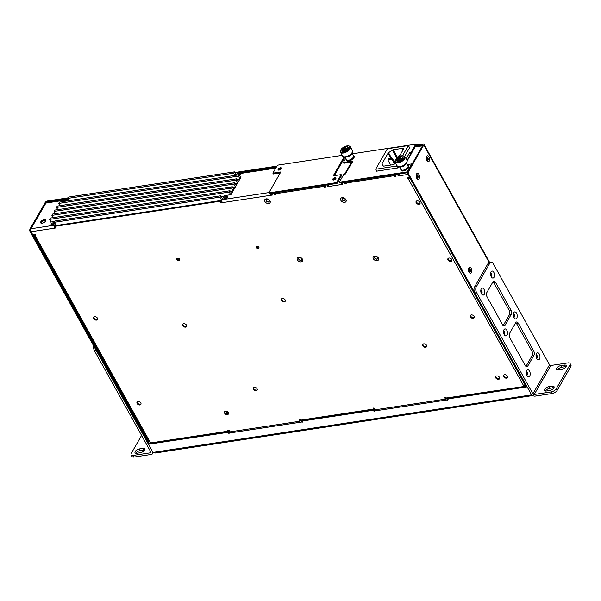 <?xml version="1.0" encoding="UTF-8"?>
<svg xmlns="http://www.w3.org/2000/svg" width="601" height="601" viewBox="0 0 601 601"><rect width="100%" height="100%" fill="white"/><g stroke="black" fill="none" stroke-linecap="round" stroke-linejoin="round"><path stroke-width="0.9" d="M227.403 413.976L227.486 413.368M227.659 411.858L227.125 412.789L227.606 413.976M226.78 412.977L226.044 411.595L225.525 411.828L226.044 411.595M225.946 411.76L226.569 412.887L225.691 413.022L225.916 413.428L225.863 412.992M226.014 413.263L227.524 411.753M225.157 411.55L224.804 412.023M225.383 411.512L225.818 411.632M227.471 413.398A0.796 0.376 150.9 0 1 226.862 413.894M227.125 412.789A0.796 0.376 150.9 0 1 226.179 413.39L225.916 413.428M228.433 413.713L228.102 412.301M525.236 385.902L524.816 385.113M376.406 170.586L376.023 171.255L398.035 167.912L398.606 166.92M404.661 156.358L410.047 146.967L409.206 147.095M407.373 164.569L411.7 163.915L407.125 171.894L339.325 182.193L343.9 174.215L345.665 173.944L345.883 173.005A1.164 0.811 -150.2 0 0 345.38 173.989M411.212 152.151L415.787 144.165L416.245 144.984L411.67 152.962L411.212 152.151L409.454 152.414L409.236 153.36A1.164 0.811 29.8 0 1 410.701 154.111L410.896 154.457M415.787 144.165L352.306 153.818M345.793 158.296L343.411 162.45L353.095 160.978L345.883 173.005M343.411 162.45L343.87 163.269L352.539 161.947M411.67 152.962L409.807 153.413M339.325 182.193L339.775 183.012L407.583 172.712L412.158 164.727L411.7 163.915M407.125 171.894L407.583 172.712M409.905 153.232L409.454 152.414M345.372 173.321L351.66 162.345A1.164 0.811 29.8 0 1 352.171 162.03M344.193 156.816A5.341 2.532 -29.1 0 0 344.335 156.838A5.341 2.532 -29.1 0 0 345.169 156.861A5.341 2.532 -29.1 0 0 351.773 153.187A5.341 2.532 -29.1 0 0 352.201 152.459A5.341 2.532 -29.1 0 0 352.254 152.331M348.264 145.87L348.85 145.945A5.619 2.667 150.9 0 1 350.315 146.772A5.619 2.667 150.9 0 1 349.797 149.221A5.619 2.667 150.9 0 1 344.719 152.707A5.619 2.667 150.9 0 1 340.489 152.241A5.619 2.667 150.9 0 1 340.564 150.558L340.812 150.017A5.063 2.396 150.9 0 1 341.218 149.326A5.063 2.396 150.9 0 1 348.264 145.87A5.063 2.396 150.9 0 1 349.113 148.815A5.063 2.396 150.9 0 1 343.306 152.248A5.063 2.396 150.9 0 1 340.812 150.017M340.489 152.241L342.57 155.975A5.619 2.667 -29.1 0 0 344.042 156.801A5.619 2.667 -29.1 0 0 344.921 156.823A5.619 2.667 -29.1 0 0 351.87 152.954A5.619 2.667 -29.1 0 0 352.321 152.188A5.619 2.667 -29.1 0 0 352.396 150.505L350.315 146.772M348.017 148.89A3.651 1.735 150.9 0 1 342.931 151.384A3.651 1.735 150.9 0 1 342.315 149.258A3.651 1.735 150.9 0 1 346.507 146.779A3.651 1.735 150.9 0 1 348.31 148.394A3.651 1.735 150.9 0 1 348.017 148.89M342.269 150.25A3.373 1.6 -29.1 0 0 342.337 150.934A3.373 1.6 -29.1 0 0 343.081 151.399M347.663 149.544L347.175 149.093A3.095 1.465 150.9 0 1 344.095 150.798A3.095 1.465 150.9 0 1 342.269 150.025L342.269 150.596A3.373 1.6 -29.1 0 0 342.352 150.964M345.222 157.274L346.559 159.671A3.937 1.863 -29.1 0 0 349.519 159.994A3.937 1.863 -29.1 0 0 353.072 157.56A3.937 1.863 -29.1 0 0 353.433 155.847L352.103 153.443M346.319 159.235A4.5 2.134 -29.1 0 0 348.723 161.03A4.5 2.134 -29.1 0 0 353.771 157.995A4.5 2.134 -29.1 0 0 353.193 155.411M348.242 148.53A3.373 1.6 -29.1 0 0 348.234 147.651A3.373 1.6 -29.1 0 0 347.694 147.23M348.249 147.681A3.373 1.6 -29.1 0 0 347.979 147.418L347.498 147.11A3.095 1.465 150.9 0 1 347.694 148.372L348.174 148.83M347.498 147.11A3.095 1.465 150.9 0 0 342.946 148.68L343.081 149.349A3.373 1.6 -29.1 0 0 343.073 149.356M342.269 150.025A3.095 1.465 150.9 0 1 342.435 149.401L344.568 149.258L344.704 149.679M345.575 149.198L345.162 148.455L345.613 147.823L346.048 147.801L345.552 148.515L347.694 148.372M342.946 148.68L345.162 148.455M347.175 149.093L345.042 149.228L344.508 149.95L344.072 149.972L344.523 149.349M343.081 149.349L345.44 149.191L345.079 148.545M345.552 148.515L345.913 149.161L347.911 149.033M398.794 166.732A5.341 2.532 -29.1 0 0 398.936 166.755A5.341 2.532 -29.1 0 0 399.86 166.77A5.341 2.532 -29.1 0 0 406.419 163.036A5.341 2.532 -29.1 0 0 406.802 162.375A5.341 2.532 -29.1 0 0 406.854 162.24M402.858 155.787L403.444 155.862A5.619 2.667 150.9 0 1 404.916 156.688A5.619 2.667 150.9 0 1 404.443 159.062A5.619 2.667 150.9 0 1 399.372 162.601A5.619 2.667 150.9 0 1 395.09 162.157A5.619 2.667 150.9 0 1 395.165 160.475L395.413 159.934A5.063 2.396 150.9 0 1 395.766 159.31A5.063 2.396 150.9 0 1 402.858 155.787A5.063 2.396 150.9 0 1 403.759 158.664A5.063 2.396 150.9 0 1 397.945 162.157A5.063 2.396 150.9 0 1 395.413 159.934M395.09 162.157L397.171 165.891A5.619 2.667 -29.1 0 0 398.643 166.717A5.619 2.667 -29.1 0 0 399.612 166.732A5.619 2.667 -29.1 0 0 406.524 162.796A5.619 2.667 -29.1 0 0 406.922 162.105A5.619 2.667 -29.1 0 0 406.997 160.422L404.916 156.688M402.647 158.754A3.651 1.735 150.9 0 1 397.524 161.301A3.651 1.735 150.9 0 1 396.878 159.22A3.651 1.735 150.9 0 1 401.077 156.703A3.651 1.735 150.9 0 1 402.91 158.303A3.651 1.735 150.9 0 1 402.647 158.754M396.87 160.166A3.373 1.6 -29.1 0 0 396.938 160.843A3.373 1.6 -29.1 0 0 397.682 161.316M402.302 159.415L401.814 158.964A3.095 1.465 150.9 0 1 398.718 160.707A3.095 1.465 150.9 0 1 396.863 159.941L396.87 160.512A3.373 1.6 -29.1 0 0 396.953 160.88M399.823 167.183L401.16 169.587A3.937 1.863 -29.1 0 0 404.157 169.903A3.937 1.863 -29.1 0 0 407.703 167.424A3.937 1.863 -29.1 0 0 408.034 165.756L406.697 163.359M400.912 169.151A4.5 2.134 -29.1 0 0 403.361 170.939A4.5 2.134 -29.1 0 0 408.41 167.852A4.5 2.134 -29.1 0 0 407.794 165.32M402.843 158.446A3.373 1.6 -29.1 0 0 402.828 157.567A3.373 1.6 -29.1 0 0 402.287 157.146M402.85 157.597A3.373 1.6 -29.1 0 0 402.58 157.334L402.099 157.026A3.095 1.465 150.9 0 1 402.309 158.251L402.79 158.702M402.099 157.026A3.095 1.465 150.9 0 0 397.501 158.634L397.637 159.303M396.863 159.941A3.095 1.465 150.9 0 1 397.013 159.355L399.169 159.182L399.312 159.603M400.153 159.1L399.748 158.371L400.176 157.747L400.619 157.71L400.146 158.424L402.309 158.251M397.501 158.634L399.748 158.371M402.535 158.912L399.65 159.137L399.139 159.858L398.696 159.889L399.132 159.265M399.365 159.528L399.65 159.145M400.026 159.107L399.665 158.461M400.146 158.424L400.506 159.07M402.52 155.757L408.357 145.57L387.405 148.755L375.655 169.242L396.615 166.056L397.674 167.964M375.655 169.242L376.722 171.15M408.357 145.57L409.582 147.771M396.615 166.056L396.945 165.478M403.031 149.965L402.159 148.394L393.227 149.754L397.562 157.552M402.159 148.394A2.336 1.104 150.9 0 1 403.361 148.725A2.336 1.104 150.9 0 1 403.256 149.566L399.244 156.56M395.556 162.999L395.556 162.991A2.336 1.104 150.9 0 1 392.776 164.757L383.844 166.116A1.059 0.503 150.9 0 1 383.31 165.989L381.996 164.141A1.059 0.503 150.9 0 1 381.981 164.118A1.059 0.503 150.9 0 1 382.033 163.735L383.19 165.823M390.808 158.108L388.073 153.195L382.033 163.735M388.073 153.195A1.059 0.503 150.9 0 1 388.539 152.722L391.634 158.273M396.885 158.086L392.43 150.085L388.539 152.722M392.43 150.085A1.059 0.503 150.9 0 1 393.227 149.754M394.602 163.983L392.025 159.355L387.885 159.986L388.426 158.829L391.033 158.071L388.426 158.829M390.718 165.072L387.885 159.986M395.21 163.457L392.483 158.559L392.025 159.355L390.8 158.469M398.147 157.161L397.742 157.222L398.283 156.072L399.642 155.862M399.875 155.464L398.283 156.072M392.483 158.559L391.033 158.071M298.622 257.205A3.028 2.096 -150.2 0 0 297.412 259.917A3.028 2.096 -150.2 0 0 301.214 261.863A3.028 2.096 -150.2 0 0 302.431 259.151A3.028 2.096 -150.2 0 0 298.622 257.205M299.471 257.746A1.698 1.172 -150.2 0 0 298.72 258.212A1.698 1.172 -150.2 0 0 299.133 259.715A1.698 1.172 -150.2 0 0 300.921 260.361A1.698 1.172 -150.2 0 0 301.672 259.902A1.698 1.172 -150.2 0 0 301.259 258.392A1.698 1.172 -150.2 0 0 299.471 257.746M298.78 258.122A1.698 1.172 -150.2 0 0 299.29 259.579A1.698 1.172 -150.2 0 0 301.026 260.173A1.698 1.172 -150.2 0 0 301.717 259.805M266.16 198.878A3.028 2.096 -150.2 0 0 264.943 201.59A3.028 2.096 -150.2 0 0 268.752 203.536A3.028 2.096 -150.2 0 0 269.962 200.824A3.028 2.096 -150.2 0 0 266.16 198.878M267.002 199.419A1.698 1.172 -150.2 0 0 266.258 199.885A1.698 1.172 -150.2 0 0 266.664 201.388A1.698 1.172 -150.2 0 0 268.459 202.034A1.698 1.172 -150.2 0 0 269.203 201.575A1.698 1.172 -150.2 0 0 268.797 200.065A1.698 1.172 -150.2 0 0 267.002 199.419M266.318 199.795A1.698 1.172 -150.2 0 0 266.829 201.252A1.698 1.172 -150.2 0 0 268.564 201.846A1.698 1.172 -150.2 0 0 269.248 201.478M374.566 256.034A3.028 2.096 -150.2 0 0 373.349 258.746A3.028 2.096 -150.2 0 0 377.158 260.691A3.028 2.096 -150.2 0 0 378.367 257.979A3.028 2.096 -150.2 0 0 374.566 256.034M375.407 256.574A1.698 1.172 -150.2 0 0 374.663 257.033A1.698 1.172 -150.2 0 0 375.069 258.543A1.698 1.172 -150.2 0 0 376.865 259.189A1.698 1.172 -150.2 0 0 377.608 258.723A1.698 1.172 -150.2 0 0 377.195 257.22A1.698 1.172 -150.2 0 0 375.407 256.574M374.716 256.95A1.698 1.172 -150.2 0 0 375.227 258.407A1.698 1.172 -150.2 0 0 376.97 259.001A1.698 1.172 -150.2 0 0 377.653 258.633M342.097 197.706A3.028 2.096 -150.2 0 0 340.887 200.411A3.028 2.096 -150.2 0 0 344.689 202.364A3.028 2.096 -150.2 0 0 345.906 199.652A3.028 2.096 -150.2 0 0 342.097 197.706M342.938 198.247A1.698 1.172 -150.2 0 0 342.194 198.706A1.698 1.172 -150.2 0 0 342.608 200.208A1.698 1.172 -150.2 0 0 344.396 200.862A1.698 1.172 -150.2 0 0 345.139 200.396A1.698 1.172 -150.2 0 0 344.734 198.893A1.698 1.172 -150.2 0 0 342.938 198.247M342.254 198.615A1.698 1.172 -150.2 0 0 342.765 200.08A1.698 1.172 -150.2 0 0 344.501 200.674A1.698 1.172 -150.2 0 0 345.192 200.298M40.785 221.799A2.87 1.36 -29.1 0 0 40.658 222.836A2.87 1.36 -29.1 0 0 42.971 223.016A2.87 1.36 -29.1 0 0 45.548 221.078A2.87 1.36 -29.1 0 0 45.676 220.041A2.87 1.36 -29.1 0 0 43.362 219.853A2.87 1.36 -29.1 0 0 40.785 221.799M45.751 220.529A2.87 1.36 -29.1 0 0 43.362 220.86A2.87 1.36 -29.1 0 0 41.244 222.618A2.87 1.36 -29.1 0 0 41.041 223.159M239.656 175.68A1.698 0.804 -29.1 0 0 240.265 175.034A1.698 0.804 -29.1 0 0 240.34 174.418A1.698 0.804 -29.1 0 0 237.838 174.989M224.706 197.669A1.698 0.804 -29.1 0 0 224.631 198.285A1.698 0.804 -29.1 0 0 225.999 198.398A1.698 0.804 -29.1 0 0 227.524 197.248A1.698 0.804 -29.1 0 0 227.599 196.632A1.698 0.804 -29.1 0 0 226.231 196.519A1.698 0.804 -29.1 0 0 224.706 197.669M225.135 198.54A1.698 0.804 150.9 0 1 225.165 198.488A1.698 0.804 150.9 0 1 227.554 197.196M51.243 224.03A1.698 0.804 -29.1 0 0 51.168 224.646A1.698 0.804 -29.1 0 0 52.535 224.751A1.698 0.804 -29.1 0 0 54.06 223.602A1.698 0.804 -29.1 0 0 54.135 222.994A1.698 0.804 -29.1 0 0 52.768 222.881A1.698 0.804 -29.1 0 0 51.243 224.03M51.671 224.902A1.698 0.804 150.9 0 1 51.701 224.849A1.698 0.804 150.9 0 1 54.09 223.557M259.016 247.777A1.593 1.104 29.8 0 1 258.595 247.928A1.593 1.104 29.8 0 1 256.424 246.297M258.212 248.596A1.593 1.104 29.8 0 1 256.529 247.988A1.593 1.104 29.8 0 1 256.146 246.575A1.593 1.104 29.8 0 1 256.845 246.147A1.593 1.104 29.8 0 1 258.528 246.756A1.593 1.104 29.8 0 1 258.911 248.16A1.593 1.104 29.8 0 1 258.212 248.596M179.767 259.827A1.593 1.104 29.8 0 1 179.346 259.97A1.593 1.104 29.8 0 1 177.175 258.34M178.963 260.639A1.593 1.104 29.8 0 1 177.28 260.03A1.593 1.104 29.8 0 1 176.897 258.618A1.593 1.104 29.8 0 1 177.595 258.19A1.593 1.104 29.8 0 1 179.278 258.798A1.593 1.104 29.8 0 1 179.661 260.203A1.593 1.104 29.8 0 1 178.963 260.639M474.339 317.373A2.231 1.54 29.8 0 1 473.611 317.681A2.231 1.54 29.8 0 1 471.462 317.012A2.231 1.54 29.8 0 1 470.591 315.217M471.319 314.909A2.231 1.54 -150.2 0 0 470.343 315.517A2.231 1.54 -150.2 0 0 470.876 317.493A2.231 1.54 -150.2 0 0 473.227 318.342A2.231 1.54 -150.2 0 0 474.212 317.734A2.231 1.54 -150.2 0 0 473.671 315.765A2.231 1.54 -150.2 0 0 471.319 314.909M186.716 326.17A2.231 1.54 29.8 0 1 185.987 326.478A2.231 1.54 29.8 0 1 183.846 325.81A2.231 1.54 29.8 0 1 182.974 324.022M183.696 323.714A2.231 1.54 -150.2 0 0 182.719 324.315A2.231 1.54 -150.2 0 0 183.26 326.29A2.231 1.54 -150.2 0 0 185.611 327.139A2.231 1.54 -150.2 0 0 186.588 326.538A2.231 1.54 -150.2 0 0 186.055 324.563A2.231 1.54 -150.2 0 0 183.696 323.714M141.032 403.992A2.231 1.54 29.8 0 1 140.303 404.3A2.231 1.54 29.8 0 1 138.155 403.632A2.231 1.54 29.8 0 1 137.283 401.844M138.012 401.536A2.231 1.54 -150.2 0 0 137.028 402.144A2.231 1.54 -150.2 0 0 137.569 404.12A2.231 1.54 -150.2 0 0 139.92 404.969A2.231 1.54 -150.2 0 0 140.897 404.36A2.231 1.54 -150.2 0 0 140.364 402.385A2.231 1.54 -150.2 0 0 138.012 401.536M285.347 300.906A2.231 1.54 29.8 0 1 284.619 301.214A2.231 1.54 29.8 0 1 282.47 300.545A2.231 1.54 29.8 0 1 281.599 298.757M282.327 298.449A2.231 1.54 -150.2 0 0 281.351 299.05A2.231 1.54 -150.2 0 0 281.884 301.026A2.231 1.54 -150.2 0 0 284.235 301.875A2.231 1.54 -150.2 0 0 285.22 301.274A2.231 1.54 -150.2 0 0 284.679 299.298A2.231 1.54 -150.2 0 0 282.327 298.449M451.952 260.496A2.231 1.54 29.8 0 1 451.223 260.804A2.231 1.54 29.8 0 1 449.075 260.135A2.231 1.54 29.8 0 1 448.203 258.347M448.932 258.039A2.231 1.54 -150.2 0 0 447.948 258.648A2.231 1.54 -150.2 0 0 448.489 260.616A2.231 1.54 -150.2 0 0 450.84 261.473A2.231 1.54 -150.2 0 0 451.817 260.864A2.231 1.54 -150.2 0 0 451.283 258.888A2.231 1.54 -150.2 0 0 448.932 258.039M420.122 203.311A2.231 1.54 29.8 0 1 419.393 203.619A2.231 1.54 29.8 0 1 417.244 202.95A2.231 1.54 29.8 0 1 416.373 201.162M417.102 200.854A2.231 1.54 -150.2 0 0 416.125 201.463A2.231 1.54 -150.2 0 0 416.658 203.439A2.231 1.54 -150.2 0 0 419.01 204.287A2.231 1.54 -150.2 0 0 419.986 203.679A2.231 1.54 -150.2 0 0 419.453 201.703A2.231 1.54 -150.2 0 0 417.102 200.854M97.617 319.139A2.231 1.54 29.8 0 1 96.889 319.447A2.231 1.54 29.8 0 1 94.74 318.778A2.231 1.54 29.8 0 1 93.869 316.99M94.597 316.682A2.231 1.54 -150.2 0 0 93.621 317.283A2.231 1.54 -150.2 0 0 94.154 319.259A2.231 1.54 -150.2 0 0 96.506 320.108A2.231 1.54 -150.2 0 0 97.49 319.507A2.231 1.54 -150.2 0 0 96.949 317.531A2.231 1.54 -150.2 0 0 94.597 316.682M507.62 377.165A2.231 1.54 29.8 0 1 506.898 377.473A2.231 1.54 29.8 0 1 504.75 376.804A2.231 1.54 29.8 0 1 503.878 375.016M504.607 374.708A2.231 1.54 -150.2 0 0 503.623 375.317A2.231 1.54 -150.2 0 0 504.164 377.293A2.231 1.54 -150.2 0 0 506.515 378.142A2.231 1.54 -150.2 0 0 507.492 377.533A2.231 1.54 -150.2 0 0 506.959 375.565A2.231 1.54 -150.2 0 0 504.607 374.708M426.748 346.311A2.231 1.54 29.8 0 1 426.019 346.619A2.231 1.54 29.8 0 1 423.87 345.951A2.231 1.54 29.8 0 1 422.999 344.163M423.728 343.855A2.231 1.54 -150.2 0 0 422.751 344.456A2.231 1.54 -150.2 0 0 423.284 346.431A2.231 1.54 -150.2 0 0 425.636 347.28A2.231 1.54 -150.2 0 0 426.62 346.679A2.231 1.54 -150.2 0 0 426.079 344.704A2.231 1.54 -150.2 0 0 423.728 343.855M257.273 389.786A2.231 1.54 29.8 0 1 256.544 390.094A2.231 1.54 29.8 0 1 254.396 389.425A2.231 1.54 29.8 0 1 253.524 387.637M254.253 387.329A2.231 1.54 -150.2 0 0 253.269 387.93A2.231 1.54 -150.2 0 0 253.81 389.906A2.231 1.54 -150.2 0 0 256.161 390.755A2.231 1.54 -150.2 0 0 257.138 390.154A2.231 1.54 -150.2 0 0 256.604 388.178A2.231 1.54 -150.2 0 0 254.253 387.329M228.53 413.646A2.231 1.54 29.8 0 1 227.802 413.954A2.231 1.54 29.8 0 1 225.653 413.285A2.231 1.54 29.8 0 1 224.782 411.497M225.51 411.189A2.231 1.54 -150.2 0 0 224.534 411.79A2.231 1.54 -150.2 0 0 225.067 413.766A2.231 1.54 -150.2 0 0 227.418 414.615A2.231 1.54 -150.2 0 0 228.403 414.014A2.231 1.54 -150.2 0 0 227.862 412.038A2.231 1.54 -150.2 0 0 225.51 411.189M499.701 378.375A2.231 1.54 29.8 0 1 498.973 378.683A2.231 1.54 29.8 0 1 496.824 378.014A2.231 1.54 29.8 0 1 495.953 376.226M496.681 375.918A2.231 1.54 -150.2 0 0 495.697 376.519A2.231 1.54 -150.2 0 0 496.238 378.495A2.231 1.54 -150.2 0 0 498.59 379.344A2.231 1.54 -150.2 0 0 499.566 378.743A2.231 1.54 -150.2 0 0 499.033 376.767A2.231 1.54 -150.2 0 0 496.681 375.918M524.17 386.691L446.926 398.433A1.164 0.639 -98.6 0 1 446.325 398.012L446.145 397.682A0.796 0.548 -150.2 0 0 444.823 397.885L445.506 399.109L375.332 409.769L374.648 408.545A0.796 0.548 -150.2 0 0 373.326 408.748L373.506 409.078A1.164 0.639 81.4 0 0 374.1 409.499L301.544 420.527A1.164 0.639 -98.6 0 1 300.951 420.099L300.77 419.776A0.796 0.548 -150.2 0 0 299.448 419.971L300.132 421.203L229.95 431.864L229.274 430.639A0.796 0.548 -150.2 0 0 227.952 430.842L228.132 431.165A1.164 0.639 81.4 0 0 228.726 431.593A1.164 0.639 81.4 0 0 229.049 431.338L229.394 431.811M236.208 175.237L236.899 174.027A2.126 1.157 81.4 0 1 237.493 173.561L276.017 167.709M268.985 192.583L222.182 199.697L224.511 195.641L230.934 194.664L241.084 176.972L240.43 177.07M55.262 223.895L54.526 225.172L30.929 228.763L46.157 202.642M50.784 221.469L50.424 222.092L54.879 221.416M68.995 199.953L68.552 200.711M68.784 199.577L45.653 203.093L30.929 228.763A2.126 1.157 81.4 0 0 31.079 231.723A2.126 1.157 -98.6 0 1 30.929 228.763L30.05 228.891L45.15 202.56A2.126 1.007 -29.1 0 1 47.674 200.959L68.416 197.812M66.921 200.959A1.698 0.804 -29.1 0 0 66.876 200.779A1.698 0.804 -29.1 0 0 64.375 201.35M415.884 145.615L422.398 144.623A1.059 0.503 -29.1 0 1 422.946 144.773A1.059 0.503 -29.1 0 1 422.901 145.157L411.918 164.298L422.518 145.818L415.126 146.944M407.155 160.97L411.738 152.977L410.701 153.112M411.182 153.954L410.686 153.142M334.434 175.65L341.12 163.712M352.118 162.045L351.51 162.135L344.651 174.102M334.269 179.849A2.231 1.059 150.9 0 1 335.208 179.331M239.363 175.154A1.698 0.804 150.9 0 1 240.295 174.981M279.675 169.933A2.231 1.059 150.9 0 1 280.607 169.414M326.929 184.965L324.728 185.296M397.366 174.26L395.165 174.598M324.705 185.333L325.614 186.964L324.292 187.166L323.864 186.385L275.431 193.747L275.867 194.521L274.544 194.724L273.65 193.056M271.449 193.394L272.343 195.062L271.021 195.257A2.126 1.157 -98.6 0 1 270.6 193.522M273.635 193.094L271.434 193.424M395.15 174.628L396.059 176.258L394.737 176.461L394.301 175.68L345.875 183.042L346.304 183.816L344.989 184.019L344.095 182.358M344.08 182.388L341.879 182.719L342.788 184.357L341.466 184.552A2.126 1.157 -98.6 0 1 341.037 182.824M328.709 184.687A2.126 1.157 81.4 0 0 329.138 186.43L341.466 184.552L342.472 183.793M222.182 199.697A2.126 1.157 81.4 0 0 222.325 202.657L271.021 195.257L272.028 194.499M55.683 227.373L54.676 228.14A2.126 1.157 -98.6 0 1 54.526 225.172M222.325 202.657L221.01 202.86L220.101 201.23L55.089 226.299L55.998 227.937L30.2 231.858A2.126 1.157 -98.6 0 1 30.05 228.891M55.72 224.714L54.984 225.991A1.059 0.578 -98.6 0 0 55.059 227.471M399.154 173.989A2.126 1.157 81.4 0 0 399.582 175.725L398.26 175.928L397.351 174.29M489.612 262.352L423.878 144.255A2.126 1.007 -29.1 0 1 423.78 145.021L408.68 171.353A2.126 1.157 81.4 0 0 408.823 174.32L407.944 174.455A2.126 1.157 -98.6 0 1 407.523 172.72A2.126 1.157 81.4 0 0 407.944 174.455L409.672 177.558L407.733 177.851A0.639 0.443 29.8 0 0 408.282 178.828L408.665 178.166A0.639 0.443 29.8 0 1 407.906 177.828M271.404 194.596A1.059 0.578 -98.6 0 1 271.216 193.424M341.849 183.891A1.059 0.578 -98.6 0 1 341.661 182.727M45.653 203.093A2.126 1.157 -98.6 0 1 46.239 202.627L68.589 199.224M395.743 175.702L395.12 175.792L394.677 174.959M399.334 175.154L398.643 175.259L398.027 174.162M409.762 177.716A1.059 0.503 -29.1 0 1 408.838 178.136L408.665 178.166M445.506 399.109L445.889 398.44L445.206 397.216A0.796 0.548 29.8 0 1 445.183 397.163M373.89 408.41L373.709 408.087A0.796 0.548 29.8 0 1 373.679 408.034M300.132 421.203L300.515 420.535L299.831 419.31A0.796 0.548 29.8 0 1 299.801 419.258M228.425 430.339L228.891 430.263A1.164 0.639 -98.6 0 0 228.598 430.519L228.335 430.173A0.796 0.548 29.8 0 1 228.305 430.121M35.497 234.871L35.497 234.878A1.059 0.503 -29.1 0 1 34.948 234.728A1.059 0.503 -29.1 0 1 34.918 234.533M222.085 202.086L221.386 202.199L220.477 200.561L55.465 225.638L55.089 226.299M275.551 193.965L274.927 194.063L274.311 192.959M325.306 186.4L324.675 186.498L324.232 185.664M328.89 185.859L328.199 185.964L327.583 184.86M345.996 183.26L345.365 183.358L344.756 182.253M328.199 185.964L327.815 186.626L329.138 186.43M327.815 186.626L326.906 184.995M34.032 234.638A2.126 1.007 -29.1 0 0 34.017 235.246A2.126 1.007 -29.1 0 0 35.113 235.539L35.286 235.517A0.639 0.443 29.8 0 0 34.745 234.533L32.807 234.826L31.079 231.723L149.296 444.124L150.175 442.591M35.113 235.539L150.4 442.667A1.593 1.104 29.8 0 1 150.791 442.922L151.865 443.065M523.997 385.662L523.674 386.255A1.593 1.104 29.8 0 1 523.741 385.932L408.282 178.828M374.1 409.499A1.164 0.639 81.4 0 0 374.431 409.243L374.769 409.724M373.972 408.425A1.164 0.639 -98.6 0 1 374.265 408.177L373.799 408.244M302.626 421.496L302.048 420.445M446.325 398.012L524.433 386.443L523.982 385.632L525.056 385.774L524.673 386.435A1.593 1.104 29.8 0 0 524.921 386.608M523.674 386.255L524.433 386.443M525.785 386.165A1.593 1.104 29.8 0 1 525.056 385.774M448.008 399.402L447.422 398.358M150.4 442.667L149.401 441.607M150.768 443.47L150.303 442.637M525.094 384.925L523.741 385.932M408.455 178.805A2.126 1.007 -29.1 0 0 410.01 178.166M468.945 268.82A2.231 1.217 -98.6 0 1 469.434 271.998M416.658 174.876A2.231 1.217 -98.6 0 1 417.139 178.054M398.643 175.259L398.26 175.928M221.386 202.199L221.01 202.86M220.477 200.561L220.101 201.23M344.989 184.019L345.365 183.358M274.544 194.724L274.927 194.063M394.737 176.461L395.12 175.792M324.292 187.166L324.675 186.498M324.743 186.49L324.285 185.656M275.431 193.747A1.112 0.609 -98.6 0 1 275.213 192.823M323.639 185.461A1.112 0.609 81.4 0 0 323.864 186.385M395.188 175.785L394.722 174.951M345.875 183.042A1.112 0.609 -98.6 0 1 345.65 182.118M394.083 174.763A1.112 0.609 81.4 0 0 394.301 175.68M422.661 145.562A2.126 1.157 81.4 0 0 422.39 145.48L422.465 146.531M426.725 157.319A2.231 1.217 -98.6 0 1 427.213 160.497M301.942 421.376L301.507 420.527M301.957 421.346L301.972 421.324A1.074 0.586 81.4 0 0 302.108 420.557M229.582 431.435L229.447 433.013A0.796 0.548 -150.2 0 1 228.072 432.773L227.847 432.359L148.62 444.222M447.317 399.282L446.881 398.433M447.339 399.252L447.347 399.229A1.074 0.586 81.4 0 0 447.482 398.463M375.069 409.311L374.821 410.919A0.796 0.548 -150.2 0 1 373.446 410.678L373.221 410.273L302.423 421.031L302.649 421.436A0.796 0.548 -150.2 0 1 301.74 422.03L229.447 433.013M531.502 395.458L531.592 394.887L152.962 452.425L148.507 444.417M531.975 394.218L531.592 394.887L527.137 386.879L447.798 398.936L448.03 399.342A0.796 0.548 -150.2 0 1 447.114 399.935L374.821 410.919M149.566 443.651L228.222 431.698L228.455 432.104A0.796 0.548 -150.2 0 0 229.342 432.63M300.402 420.723L301.492 420.557L301.74 422.03L302.123 421.361A0.796 0.548 -150.2 0 0 302.679 421.489M374.716 410.536A0.796 0.548 -150.2 0 1 373.83 410.017L373.597 409.604L302.806 420.362L302.423 421.031M445.784 398.628L446.866 398.463L447.114 399.935L447.497 399.274A0.796 0.548 -150.2 0 0 448.053 399.395M525.943 386.458L448.181 398.275L447.798 398.936M149.837 443.613L150.318 442.667M228.222 431.698L227.847 432.359M373.597 409.604L373.221 410.273M152.962 452.425L155.133 453.026L531.577 395.743M532.201 395.263L531.577 395.458M374.956 409.334L374.333 408.214M229.582 431.42L228.958 430.308M468.825 267.941A3.028 1.645 81.4 0 0 469.035 272.163A3.028 1.645 81.4 0 0 471.417 272.599A3.028 1.645 81.4 0 0 471.207 268.369A3.028 1.645 81.4 0 0 468.825 267.941M468.757 269.06A1.698 0.924 81.4 0 0 468.69 270.991A1.698 0.924 81.4 0 0 469.742 272.043A1.698 0.924 81.4 0 0 470.215 271.675A1.698 0.924 81.4 0 0 470.282 269.736A1.698 0.924 81.4 0 0 469.231 268.685A1.698 0.924 81.4 0 0 468.757 269.06M469.111 268.715A1.698 0.924 -98.6 0 1 470.072 269.879A1.698 0.924 -98.6 0 1 469.967 271.705A1.698 0.924 -98.6 0 1 469.614 272.05M416.538 173.997A3.028 1.645 81.4 0 0 416.741 178.219A3.028 1.645 81.4 0 0 419.13 178.647A3.028 1.645 81.4 0 0 418.92 174.425A3.028 1.645 81.4 0 0 416.538 173.997M416.47 175.109A1.698 0.924 81.4 0 0 416.395 177.047A1.698 0.924 81.4 0 0 417.447 178.099A1.698 0.924 81.4 0 0 417.92 177.723A1.698 0.924 81.4 0 0 417.995 175.785A1.698 0.924 81.4 0 0 416.944 174.741A1.698 0.924 81.4 0 0 416.47 175.109M416.824 174.771A1.698 0.924 -98.6 0 1 417.778 175.935A1.698 0.924 -98.6 0 1 417.68 177.761A1.698 0.924 -98.6 0 1 417.327 178.099M426.605 156.44A3.028 1.645 81.4 0 0 426.815 160.662A3.028 1.645 81.4 0 0 429.197 161.091A3.028 1.645 81.4 0 0 428.986 156.869A3.028 1.645 81.4 0 0 426.605 156.44M426.537 157.552A1.698 0.924 81.4 0 0 426.462 159.49A1.698 0.924 81.4 0 0 427.521 160.542A1.698 0.924 81.4 0 0 427.995 160.166A1.698 0.924 81.4 0 0 428.062 158.228A1.698 0.924 81.4 0 0 427.01 157.184A1.698 0.924 81.4 0 0 426.537 157.552M426.89 157.214A1.698 0.924 -98.6 0 1 427.852 158.379A1.698 0.924 -98.6 0 1 427.747 160.204A1.698 0.924 -98.6 0 1 427.394 160.542M234.773 172.525L276.926 166.124M416.23 144.954L422.781 143.955A2.126 1.007 -29.1 0 1 423.878 144.255M47.727 202.402L47.291 201.628L68.161 198.458M235.081 173.088L276.543 166.785M47.291 201.628A1.059 0.503 -29.1 0 0 46.029 202.424M30.2 231.858L148.417 444.259L149.296 444.124M408.823 174.32L527.047 386.713L526.16 386.849L407.944 174.455L399.582 175.725M536.024 355.168A2.126 1.157 -98.6 0 1 536.438 357.873M513.292 314.323A2.126 1.157 -98.6 0 1 513.705 317.027M503.525 331.346A2.126 1.157 -98.6 0 1 503.938 334.051M526.266 372.192A2.126 1.157 -98.6 0 1 526.671 374.896M490.559 273.478A2.126 1.157 -98.6 0 1 490.972 276.182M480.792 290.501A2.126 1.157 -98.6 0 1 481.206 293.205M278.188 169.174A1.856 0.879 -29.1 0 0 278.105 169.843A1.856 0.879 -29.1 0 0 279.6 169.963A1.856 0.879 -29.1 0 0 281.268 168.701A1.856 0.879 -29.1 0 0 281.351 168.032A1.856 0.879 -29.1 0 0 279.856 167.912A1.856 0.879 -29.1 0 0 278.188 169.174M278.579 170.113A1.856 0.879 150.9 0 1 278.646 169.993A1.856 0.879 150.9 0 1 281.336 168.581M332.789 179.09A1.856 0.879 -29.1 0 0 332.706 179.759A1.856 0.879 -29.1 0 0 334.201 179.879A1.856 0.879 -29.1 0 0 335.869 178.617A1.856 0.879 -29.1 0 0 335.951 177.949A1.856 0.879 -29.1 0 0 334.457 177.828A1.856 0.879 -29.1 0 0 332.789 179.09M333.179 180.03A1.856 0.879 150.9 0 1 333.239 179.902A1.856 0.879 150.9 0 1 335.929 178.497M342.217 155.343L277.459 165.185L272.884 173.163L273.342 173.982L280.254 172.93M272.884 173.163L280.81 171.961L268.797 192.906L269.248 193.725L337.048 183.425L341.631 175.439L341.173 174.628L333.247 175.83L344.035 157.019M268.797 192.906L336.598 182.606L337.048 183.425M336.598 182.606L341.173 174.628M334.261 175.68L344.876 157.244M144.503 449.999A3.448 1.638 -29.1 0 0 143.722 450.029L140.198 450.57A3.448 1.638 -29.1 0 0 136.096 453.162A3.448 1.638 -29.1 0 0 136.029 453.289M139.289 448.932A3.448 1.638 -29.1 0 0 135.187 451.531A3.448 1.638 -29.1 0 0 135.037 452.771A3.448 1.638 -29.1 0 0 136.81 453.259L140.334 452.718A3.448 1.638 -29.1 0 0 143.609 451.111A3.448 1.638 -29.1 0 0 144.593 448.879A3.448 1.638 -29.1 0 0 142.813 448.399L139.289 448.932L140.198 450.57M141.581 435.409L131.334 453.282A4.245 2.013 -29.1 0 0 131.138 454.814A4.245 2.013 -29.1 0 0 133.324 455.408L150.325 452.823A1.059 0.736 -150.2 0 0 150.746 451.877L94.455 350.744A4.245 2.314 -98.6 0 1 93.733 346.011M133.324 455.408L134.233 457.045L151.234 454.461A3.185 2.201 -150.2 0 0 152.631 453.597A3.185 2.201 -150.2 0 0 152.511 451.606L96.22 350.473L94.455 350.744M134.233 457.045A4.245 2.013 150.9 0 1 132.047 456.452L131.138 454.814M503.976 329.694A3.561 1.938 -98.6 0 1 506.778 330.204A3.561 1.938 -98.6 0 1 507.026 335.163A3.561 1.938 -98.6 0 1 504.667 335.29A3.561 1.938 -98.6 0 1 503.856 329.941A3.561 1.938 -98.6 0 1 503.976 329.694M504.044 334.299A1.645 0.894 81.4 0 0 504.164 334.299A1.645 0.894 81.4 0 0 504.622 333.938A1.645 0.894 81.4 0 0 504.69 332.06A1.645 0.894 81.4 0 0 503.668 331.046A1.645 0.894 81.4 0 0 503.555 331.076M513.742 312.67A3.561 1.938 -98.6 0 1 516.544 313.174A3.561 1.938 -98.6 0 1 516.785 318.139A3.561 1.938 -98.6 0 1 514.426 318.267A3.561 1.938 -98.6 0 1 513.615 312.918A3.561 1.938 -98.6 0 1 513.742 312.67M513.81 317.275A1.645 0.894 81.4 0 0 513.93 317.275A1.645 0.894 81.4 0 0 514.388 316.915A1.645 0.894 81.4 0 0 514.456 315.037A1.645 0.894 81.4 0 0 513.434 314.015A1.645 0.894 81.4 0 0 513.322 314.053M536.475 353.516A3.561 1.938 -98.6 0 1 539.277 354.027A3.561 1.938 -98.6 0 1 539.525 358.985A3.561 1.938 -98.6 0 1 537.166 359.113A3.561 1.938 -98.6 0 1 536.347 353.764A3.561 1.938 -98.6 0 1 536.475 353.516M536.543 358.121A1.645 0.894 81.4 0 0 536.663 358.121A1.645 0.894 81.4 0 0 537.121 357.76A1.645 0.894 81.4 0 0 537.189 355.882A1.645 0.894 81.4 0 0 536.167 354.868A1.645 0.894 81.4 0 0 536.054 354.898M526.716 370.539A3.561 1.938 -98.6 0 1 529.511 371.05A3.561 1.938 -98.6 0 1 529.759 376.016A3.561 1.938 -98.6 0 1 527.4 376.136A3.561 1.938 -98.6 0 1 526.589 370.787A3.561 1.938 -98.6 0 1 526.716 370.539M526.777 375.144A1.645 0.894 81.4 0 0 526.897 375.144A1.645 0.894 81.4 0 0 527.355 374.784A1.645 0.894 81.4 0 0 527.423 372.905A1.645 0.894 81.4 0 0 526.401 371.891A1.645 0.894 81.4 0 0 526.288 371.921M481.243 288.848A3.561 1.938 -98.6 0 1 484.045 289.359A3.561 1.938 -98.6 0 1 484.293 294.317A3.561 1.938 -98.6 0 1 481.934 294.445A3.561 1.938 -98.6 0 1 481.116 289.096A3.561 1.938 -98.6 0 1 481.243 288.848M480.845 290.215A1.645 0.894 -98.6 0 1 481.807 291.32A1.645 0.894 -98.6 0 1 481.709 293.115A1.645 0.894 -98.6 0 1 481.341 293.453A1.645 0.894 81.4 0 0 481.431 293.453A1.645 0.894 81.4 0 0 481.889 293.093A1.645 0.894 81.4 0 0 481.957 291.215A1.645 0.894 81.4 0 0 480.935 290.2A1.645 0.894 81.4 0 0 480.823 290.23M491.009 271.825A3.561 1.938 -98.6 0 1 493.812 272.328A3.561 1.938 -98.6 0 1 494.052 277.294A3.561 1.938 -98.6 0 1 491.693 277.422A3.561 1.938 -98.6 0 1 490.882 272.073A3.561 1.938 -98.6 0 1 491.009 271.825M490.611 273.192A1.645 0.894 -98.6 0 1 491.565 274.289A1.645 0.894 -98.6 0 1 491.475 276.092A1.645 0.894 -98.6 0 1 491.107 276.43A1.645 0.894 81.4 0 0 491.19 276.43A1.645 0.894 81.4 0 0 491.648 276.069A1.645 0.894 81.4 0 0 491.716 274.191A1.645 0.894 81.4 0 0 490.701 273.17A1.645 0.894 81.4 0 0 490.581 273.207M526.318 371.914A1.645 0.894 -98.6 0 1 527.272 373.011A1.645 0.894 -98.6 0 1 527.182 374.806A1.645 0.894 -98.6 0 1 526.807 375.152M536.077 354.883A1.645 0.894 -98.6 0 1 537.039 355.987A1.645 0.894 -98.6 0 1 536.941 357.783A1.645 0.894 -98.6 0 1 536.573 358.121M503.585 331.061A1.645 0.894 -98.6 0 1 504.539 332.165A1.645 0.894 -98.6 0 1 504.449 333.961A1.645 0.894 -98.6 0 1 504.074 334.306M513.344 314.038A1.645 0.894 -98.6 0 1 514.298 315.142A1.645 0.894 -98.6 0 1 514.208 316.937A1.645 0.894 -98.6 0 1 513.84 317.275M561.89 369.382A3.448 1.638 -29.1 0 0 565.992 366.79A3.448 1.638 -29.1 0 0 566.142 365.543A3.448 1.638 -29.1 0 0 564.369 365.062L560.846 365.596A3.448 1.638 -29.1 0 0 557.578 367.203A3.448 1.638 -29.1 0 0 556.594 369.435A3.448 1.638 -29.1 0 0 558.367 369.915L561.89 369.382M549.78 390.5A3.448 1.638 -29.1 0 0 553.882 387.9A3.448 1.638 -29.1 0 0 554.039 386.661A3.448 1.638 -29.1 0 0 552.259 386.173L548.736 386.713A3.448 1.638 -29.1 0 0 545.468 388.321A3.448 1.638 -29.1 0 0 544.483 390.552A3.448 1.638 -29.1 0 0 546.256 391.033L549.78 390.5M556.278 388.704L569.853 365.032A4.245 2.013 -29.1 0 0 570.041 363.5A4.245 2.013 -29.1 0 0 567.855 362.906L550.862 365.491A1.059 0.736 29.8 0 1 549.524 364.807L532.899 393.805A1.059 0.736 -150.2 0 0 534.236 394.481L551.23 391.905A4.245 2.013 -29.1 0 0 556.278 388.704L557.187 390.342L570.762 366.663L569.853 365.032M553.949 387.773A3.448 1.638 -29.1 0 0 553.168 387.81L549.645 388.344A3.448 1.638 -29.1 0 0 545.483 391.063M566.059 366.663A3.448 1.638 -29.1 0 0 565.278 366.693L561.755 367.234A3.448 1.638 -29.1 0 0 557.585 369.953M570.041 363.5L570.95 365.138A4.245 2.013 150.9 0 1 570.762 366.663M557.187 390.342A4.245 2.013 150.9 0 1 552.139 393.535L551.23 391.905M474.843 292.935A4.245 2.314 -98.6 0 1 474.55 287.008L476.315 286.737A4.245 2.314 81.4 0 0 476.608 292.664L474.843 292.935L531.134 394.068A3.185 2.201 -150.2 0 0 535.145 396.119L552.139 393.535M503.225 325.539A3.185 1.735 81.4 0 0 503.3 325.419L509.4 314.781A3.185 1.735 81.4 0 0 509.182 310.334L493.721 282.56A3.185 1.735 81.4 0 0 493.045 281.719M525.958 366.385A3.185 1.735 81.4 0 0 526.033 366.264L532.133 355.627A3.185 1.735 81.4 0 0 531.915 351.179L516.454 323.406A3.185 1.735 81.4 0 0 515.778 322.564M474.55 287.008L488.132 263.336A4.245 2.314 -98.6 0 1 489.312 262.404L491.07 262.134A4.245 2.314 81.4 0 0 489.89 263.065L488.132 263.336M509.182 310.334L510.94 310.063L495.479 282.29A3.185 1.735 -98.6 0 0 493.857 281.14A3.185 1.735 -98.6 0 0 492.97 281.839L486.87 292.477A3.185 1.735 -98.6 0 0 487.088 296.924L502.549 324.698A3.185 1.735 -98.6 0 0 504.171 325.855A3.185 1.735 -98.6 0 0 505.058 325.156L511.158 314.511L509.4 314.781M510.94 310.063A3.185 1.735 -98.6 0 1 511.158 314.511M526.033 366.264L527.791 366.001L533.898 355.356L532.133 355.627M527.791 366.001A3.185 1.735 -98.6 0 1 526.912 366.7A3.185 1.735 -98.6 0 1 525.289 365.543L509.828 337.77A3.185 1.735 -98.6 0 1 509.603 333.322L515.711 322.684A3.185 1.735 -98.6 0 1 516.597 321.986A3.185 1.735 -98.6 0 1 518.22 323.135L516.454 323.406M531.915 351.179L533.673 350.909L518.22 323.135M533.673 350.909A3.185 1.735 -98.6 0 1 533.898 355.356M476.315 286.737L489.89 263.065M532.899 393.805L476.608 292.664M491.07 262.134A4.245 2.314 81.4 0 1 493.233 263.674L549.524 364.807M227.396 197.436A1.33 0.631 -29.1 0 0 227.05 197.444A1.33 0.631 -29.1 0 0 225.428 198.533M240.13 175.222A1.33 0.631 -29.1 0 0 239.784 175.229A1.33 0.631 -29.1 0 0 239.453 175.312M53.932 223.797A1.33 0.631 -29.1 0 0 53.587 223.805A1.33 0.631 -29.1 0 0 51.964 224.894M220.499 200.591L221.731 200.403L222.498 199.074L220.68 195.806L55.134 220.965L54.375 222.295L219.913 197.143L221.731 200.403M221.927 200.531A1.059 0.503 150.9 0 0 221.348 201.072L220.807 201.155M221.251 196.835L224.068 196.407M69.348 200.591L68.101 198.353L233.646 173.201L234.405 171.871L236.163 175.244M236.832 174.072L235.727 174.237M230.581 191.779L232.782 191.441M232.872 187.79L235.074 187.452M235.156 183.801L237.357 183.463M237.448 179.804L239.649 179.474M239.16 174.786L59.537 202.086L58.77 203.416L238.402 176.116L239.16 174.786L240.723 177.595M238.402 176.116L239.964 178.925M236.877 178.775L57.245 206.075L56.479 207.405L236.11 180.105L236.877 178.775L238.432 181.585M236.11 180.105L237.673 182.914M234.585 182.772L54.954 210.065L54.195 211.394L233.819 184.101L234.585 182.772L236.148 185.574M233.819 184.101L235.382 186.903M232.294 186.761L52.67 214.054L51.904 215.383L231.535 188.09L232.294 186.761L233.857 189.563M231.535 188.09L233.098 190.893M230.01 190.75L50.379 218.043L49.62 219.38L229.244 192.08L230.01 190.75L231.573 193.552M229.244 192.08L230.701 194.694M49.62 219.38L51.077 221.994M51.904 215.383L53.151 217.622M54.195 211.394L55.442 213.633M56.479 207.405L57.726 209.644M58.77 203.416L60.017 205.655M234.405 171.871L68.867 197.023L68.101 198.353M233.646 173.201L234.886 175.439M56.171 225.533L54.375 222.295M220.68 195.806L219.913 197.143M221.348 201.072L221.927 202.116M228.538 413.616L227.952 412.564M228.545 413.375L228.027 412.436M406.103 158.814L409.236 153.36M407.035 160.505L410.701 154.111M398.831 175.229L398.215 174.132M275.776 168.115L236.899 174.027M345.372 157.545L344.591 157.657M339.512 181.863L337.792 182.126M228.132 431.165L150.791 442.922M373.506 409.078L300.951 420.099M227.952 430.842L228.335 430.173M373.326 408.748L373.709 408.087M35.286 235.517L35.579 235.014M444.823 397.885L445.206 397.216M299.448 419.971L299.831 419.31M300.432 420.67L301.417 420.52M228.455 432.104L228.072 432.773M373.83 410.017L373.446 410.678M301.379 420.512L300.447 420.655M422.398 144.623L422.796 145.337M423.78 145.021L489.139 262.442M150.798 451.99L150.325 452.823M142.813 448.399L143.722 450.029M534.236 394.481L550.862 365.491M552.259 386.173L553.168 387.81M548.736 386.713L549.645 388.344M564.369 365.062L565.278 366.693M560.846 365.596L561.755 367.234M495.479 282.29L493.721 282.56M503.3 325.419L505.058 325.156M352.517 151.61L351.81 153.901L349.158 156.17L345.455 157.274L343.441 156.658M407.117 161.519L406.456 163.742L403.699 166.116L400.048 167.191L398.042 166.575M228.726 431.593L151.482 443.328M149.108 442.02L34.017 235.246M415.359 146.531L422.27 145.48M531.93 394.294L531.577 395.781L531.329 395.142M152.631 453.597L153.21 452.591"/></g></svg>
